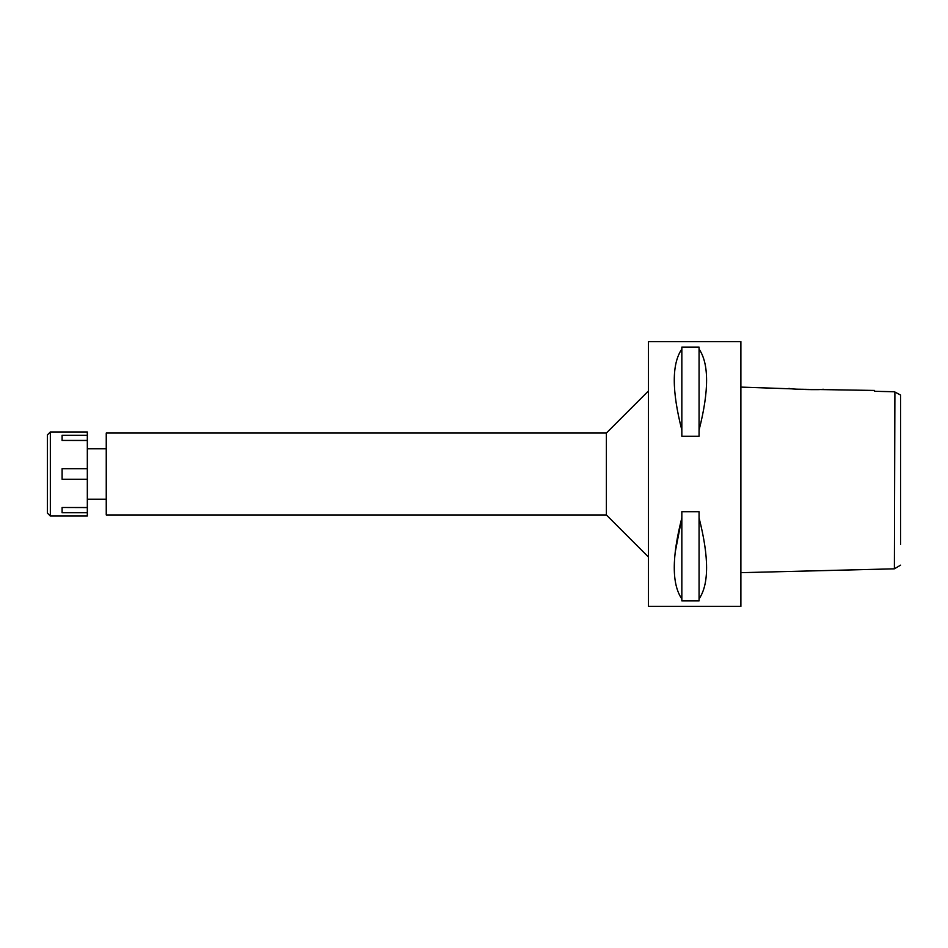 <?xml version="1.0" encoding="UTF-8"?>
<svg xmlns="http://www.w3.org/2000/svg" width="948" height="948" viewBox="0 0 948 948"><rect width="100%" height="100%" fill="white"/><g stroke="black" fill="none" stroke-linecap="round" stroke-linejoin="round"><path stroke-width="1.42" d="M900.6 544.436L900.6 395.115M900.6 400.329L900.6 407.948M900.6 540.052L900.6 540.798M890.776 391.666L874.542 391.299L894.391 391.749L900.6 395.067M894.9 392.022L894.391 568.824L900.6 565.15M793.997 388.917L740.886 387.104L740.886 511.825M874.542 390.446L874.542 391.299L874.542 390.446L796.557 389.178M894.391 568.824L740.886 572.663M740.886 436.175L740.886 387.104M740.886 606.388L740.886 341.612L648.42 341.612L648.42 606.388L740.886 606.388M675.201 552.269L681.837 517.916C671.753 557.246 671.753 584.252 681.837 598.899L681.837 600.902L699.067 600.902L699.067 598.899C709.092 584.193 709.092 557.199 699.067 517.916L699.067 598.899M699.067 430.084L699.067 436.258L681.837 436.258L681.837 430.084C671.753 390.742 671.753 363.748 681.837 349.101L681.837 347.098L699.067 347.098L699.067 349.101C709.092 363.807 709.092 390.801 699.067 430.084L699.067 349.101M681.837 598.899L681.837 511.742L699.067 511.742L699.067 517.916M648.42 390.991L606.388 433.023L106.247 433.023L106.247 514.977L606.388 514.977L606.388 433.023M648.42 557.009L606.388 514.977M106.247 448.783L87.323 448.783M106.247 499.217L87.323 499.217M789.009 388.313C787.907 389.332 823.99 390.28 823.054 389.154M681.837 349.101L681.837 430.084M50.339 516.032L87.323 516.032L87.323 431.968L50.339 431.968L50.339 516.032L47.4 513.093L47.4 434.907L50.339 431.968M87.323 507.488L62.106 507.488L87.323 507.571M62.106 507.488L62.106 512.738L87.323 512.738M87.323 468.75L62.106 468.75L62.106 479.25L87.323 479.25M87.323 440.429L62.106 440.429L87.323 440.512M62.106 440.512L62.106 435.262L87.323 435.262"/></g></svg>
